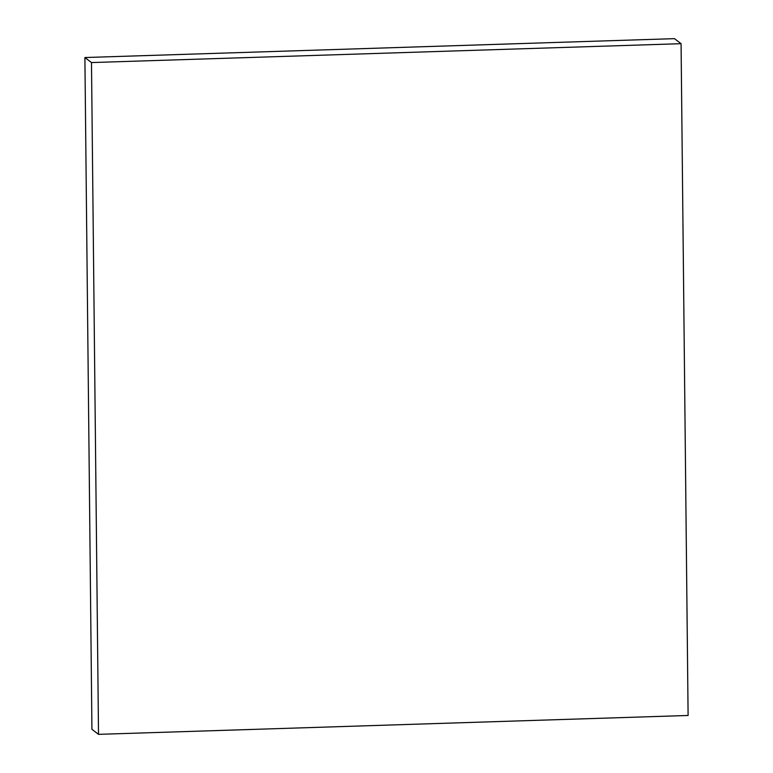 <?xml version="1.0" encoding="UTF-8"?>
<svg xmlns="http://www.w3.org/2000/svg" width="773" height="773" viewBox="0 0 773 773"><rect width="100%" height="100%" fill="white"/><g stroke="black" fill="none" stroke-linecap="round" stroke-linejoin="round"><path stroke-width="1.16" d="M91.485 62.565L681.071 43.684L688.105 715.469L98.519 734.35L91.929 729.316L84.895 57.531L91.485 62.565L98.519 734.35M84.895 57.531L674.481 38.65L681.071 43.684"/></g></svg>
